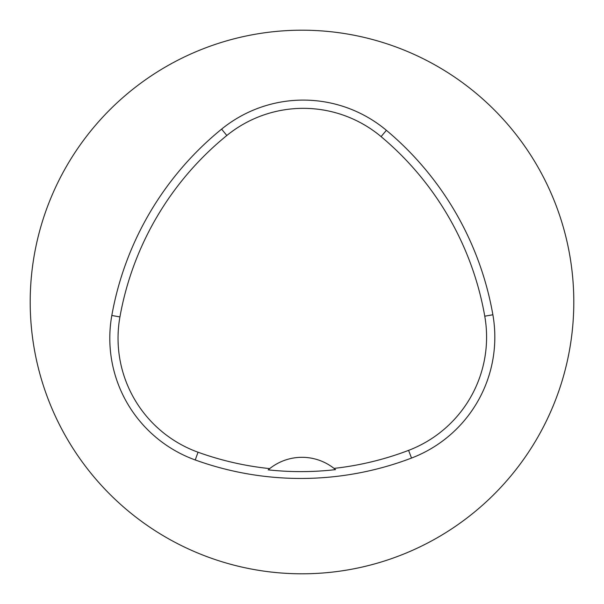<?xml version="1.0" encoding="UTF-8"?>
<svg xmlns="http://www.w3.org/2000/svg" width="604" height="604" viewBox="0 0 604 604"><rect width="100%" height="100%" fill="white"/><g stroke="black" fill="none" stroke-linecap="round" stroke-linejoin="round"><path stroke-width="0.91" d="M30.2 302A271.8 271.8 0 0 1 437.9 66.614A271.8 271.8 0 0 1 437.9 537.386A271.8 271.8 0 0 1 30.2 302M111.816 315.477A310.63 310.63 0 0 1 221.608 129.12A129.43 129.43 0 0 1 386.386 130.313A310.63 310.63 0 0 1 492.879 314.767A129.43 129.43 0 0 1 411.52 458.059A310.63 310.63 0 0 1 195.235 459.961A129.43 129.43 0 0 1 111.816 315.477L119.932 316.926A302.393 302.393 0 0 1 226.81 135.507A121.193 121.193 0 0 1 381.094 136.625A302.393 302.393 0 0 1 484.763 316.186A121.193 121.193 0 0 1 408.591 450.365A302.393 302.393 0 0 1 334.004 468.394A51.77 51.77 0 0 1 335.522 469.633L334.004 468.394A51.77 51.77 0 0 0 269.716 468.613L268.206 469.859A303.789 303.789 0 0 0 335.522 469.633M268.206 469.859A51.77 51.77 0 0 1 269.716 468.613A302.393 302.393 0 0 1 198.037 452.215A121.193 121.193 0 0 1 119.932 316.926M226.81 135.507L221.608 129.12M381.094 136.625L386.386 130.313M484.763 316.186L492.879 314.767M408.591 450.365L411.52 458.059M198.037 452.215L195.235 459.961"/></g></svg>
